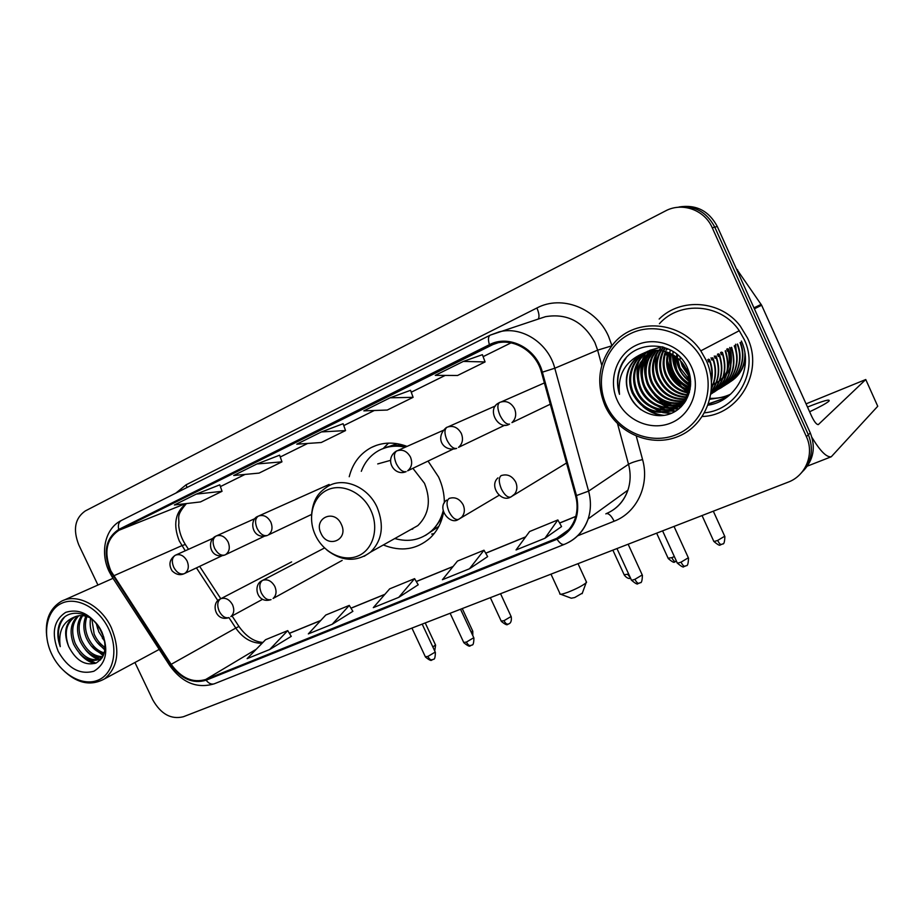 <?xml version="1.0" encoding="UTF-8"?>
<svg xmlns="http://www.w3.org/2000/svg" width="924" height="924" viewBox="0 0 924 924"><rect width="100%" height="100%" fill="white"/><g stroke="black" fill="none" stroke-linecap="round" stroke-linejoin="round"><path stroke-width="1.39" d="M383.321 544.964C401.016 552.021 416.643 549.664 430.214 537.907C437.144 531.231 441.568 522.718 443.52 512.381M444.363 502.899C444.363 494.017 442.434 485.377 438.577 476.98L428.043 461.088M407.045 446.396C394.34 441.672 382.432 442.042 371.309 447.516C359.979 453.615 352.622 463.363 349.226 476.738M708.084 405.162C735.908 401.432 753.996 367.775 741.383 341.037C753.996 367.775 735.908 401.432 708.084 405.162M803.291 470.87C813.57 459.956 815.915 447.297 810.302 432.929L717.301 226.519C708.916 210.811 696.176 204.296 679.105 206.976M134.927 662.496L152.749 699.826C160.88 714.113 171.079 719.75 183.368 716.747L788.033 482.201C805.682 475.837 814.679 454.054 806.398 436.648L712.242 227.766L714.783 227.142C706.34 211.33 693.543 204.782 676.368 207.473C693.543 204.782 706.34 211.33 714.783 227.142L808.361 434.777L714.783 227.142L717.301 226.519M801.316 472.938C811.665 461.965 814.009 449.237 808.361 434.777C814.009 449.237 811.665 461.965 801.316 472.938M654.527 394.987L663.005 403.673L654.527 394.987M664.668 405.012L667.763 407.23L664.668 405.012M669.138 408.108L671.055 409.263L669.138 408.108M671.505 409.517L672.429 410.025L671.505 409.517M672.614 410.117L675.213 411.411L672.614 410.117M702.332 416.505C738.357 415.442 764.229 372.36 747.481 337.988L740.216 326.01C720.836 300.196 680.722 297.366 659.159 319.046C680.722 297.366 720.836 300.196 740.216 326.01L747.481 337.988C764.229 372.36 738.357 415.442 702.332 416.505M110.845 570.893C103.604 552.379 106.329 538.831 119.046 530.237L494.79 343.624C513.305 337.41 536.105 351.259 541.476 372.395L575.583 495.738C577.789 504.019 577.523 511.931 574.797 519.484C571.263 528.482 565.222 534.765 556.652 538.369L205.752 679.475C192.827 683.263 181.289 678.216 171.159 664.333L110.845 570.893M110.291 571.159L170.663 664.691C181.035 678.932 192.85 684.106 206.098 680.214L557.057 539.246C574.116 530.769 580.595 516.204 576.484 495.553L542.376 372.164C536.394 348.209 508.812 334.199 489.408 344.71L118.688 529.487C105.659 538.299 102.864 552.194 110.291 571.159M726.322 397.632L708.442 404.158M410.556 390.309L390.078 397.817L363.813 410.868L387.283 410.037L413.109 397.332L410.545 390.286M712.242 227.766C704.585 209.783 682.016 201.882 665.419 210.972L85.285 510.949C74.925 518.202 72.765 529.544 78.817 544.964L97.944 585.031M558.881 537.364L556.976 538.138M463.34 361.423L435.296 375.352L457.553 375.479L485.077 361.931L482.386 354.677L463.34 361.423L485.077 361.931M256.918 463.975L233.726 475.49L259.078 473.1L281.959 461.838L279.625 455.174L256.918 463.975L281.959 461.838M196.223 494.121L174.37 504.978L200.45 501.928L222.037 491.314L219.797 484.823L196.223 494.121L222.037 491.314M321.413 431.935L296.754 444.178L321.24 442.515L345.541 430.572L343.093 423.712L321.413 431.935L345.541 430.572M544.917 538.276L561.561 526.576L557.853 519.946L529.602 531.519L516.042 549.953L544.917 538.276L557.853 519.946M332.236 624.243L349.295 605.393L325.791 615.026L308.339 633.899L332.236 624.243L352.864 611.33M269.658 649.537L287.734 630.618L265.558 639.708L247.124 658.639L269.658 649.537L291.256 636.359M469.473 568.78L487.653 556.606L483.991 550.207L457.461 561.076L442.411 579.718L469.473 568.78L483.991 550.207M398.718 597.378L414.599 578.643L389.651 588.865L373.308 607.646L398.718 597.378L418.202 584.777M564.934 533.448L564.576 532.674M390.078 397.817L413.109 397.332M414.599 578.643L418.226 584.811M349.295 605.393L352.887 611.365M287.734 630.618L291.279 636.393M108.651 628.874C98.776 607.911 76.38 596.061 61.411 603.418C46.304 610.464 42.042 634.28 51.836 654.388C61.4 674.589 82.883 686.728 98.152 680.122C113.571 673.839 118.746 649.734 108.651 628.874M59.586 666.423C74.671 682.94 89.674 687.075 104.597 678.84C118.18 667.209 120.409 650.138 111.296 627.627C101.062 605.255 76.669 592.734 61.215 601.374C48.233 609.459 43.751 623.296 47.759 642.885M104.701 640.956L98.799 631.831L96.593 623.839M103.835 637.26L98.891 626.876M105.036 649.064C99.573 646.026 95.438 641.291 92.608 634.869C90.298 629.394 89.616 623.827 90.587 618.156M105.151 647.47C100.323 644.305 96.662 639.847 94.167 634.095L91.88 619.161M103.938 654.007C96.431 652.298 90.564 646.939 86.348 637.941C83.229 630.226 83.056 622.995 85.84 616.239M104.273 652.945C97.228 650.796 91.776 645.541 87.919 637.167C84.985 630.006 84.662 623.146 86.96 616.574M102.414 657.299C93.174 657.946 85.701 652.517 80.007 641.048C76.23 631.15 76.773 622.672 81.635 615.615M102.795 656.629C93.959 656.548 86.902 651.097 81.589 640.263C77.986 630.896 78.332 622.695 82.64 615.673M102.287 657.507L100.67 658.789C90.206 663.293 81.185 658.431 73.585 644.201C69.219 632.247 70.64 622.822 77.835 615.927M101.802 658.258C91.418 662.277 82.548 657.322 75.191 643.404C70.975 631.97 72.164 622.753 78.759 615.765M68.711 646.581C75.987 660.614 85.124 666.1 96.131 663.016C105.613 656.976 107.484 646.581 101.744 631.843C92.065 610.117 64.564 606.594 58.928 625.733C57.103 632.247 57.542 639.223 60.256 646.638C58.108 631.635 62.832 621.771 74.417 617.047L73.585 617.463C65.038 623.7 63.41 633.402 68.711 646.581C63.952 633.125 66.101 623.18 75.167 616.735L75.225 616.689M74.417 617.047C79.464 614.876 84.754 615.176 90.286 617.937M58.27 651.501C67.983 668.422 79.857 675.005 93.89 671.228C106.318 663.64 108.974 650.542 101.859 631.924C91.788 614.599 79.741 608.084 65.696 612.358C53.638 620.327 51.155 633.379 58.27 651.501M60.256 646.638C56.745 634.592 58.096 624.843 64.31 617.405M95.877 663.132L86.255 658.731M100.797 659.551L99.861 659.274M99.723 659.228L92.365 655.347M103.523 655.081L98.394 652.009M105.013 649.191L104.354 648.694M94.883 663.501C89.397 662.358 84.257 658.997 79.476 653.43M100.346 660.036L99.064 659.678M98.672 659.551C93.809 657.888 89.374 654.585 85.366 649.653M103.257 655.705L91.13 645.841M104.909 650.046L96.777 641.972M104.759 641.256L102.264 637.987M97.771 629.036L96.292 623.481M582.339 593.139L574.716 597.539L571.298 598.209L560.706 594.259M559.736 593.901C560.013 594.698 562.762 594.132 567.983 592.215C576.403 588.854 582.432 585.735 586.082 582.848L586.232 581.508M341.303 524.278C334.396 508.385 313.201 518.133 321.009 533.391C327.731 549.11 349.076 539.755 341.303 524.278M408.316 530.942L417.891 525.571C429.059 514.437 431.265 500.358 424.509 483.321L412.889 468.318M390.586 460.337L377.72 463.929M405.255 447.193C395.83 445.149 387.11 446.211 379.094 450.369C370.755 454.931 364.83 461.908 361.307 471.309M406.687 446.269C398.117 444.479 390.09 445.31 382.605 448.741M411.192 529.337L412.751 529.094M426.149 534.984L433.368 529.822L442.434 517.128M394.791 538.53C408.778 542.504 421.032 539.939 431.566 530.861C437.179 525.641 441.037 519.022 443.139 511.007M434.188 533.564L431.681 534.06M383.783 447.897L388.53 443.116M708.558 403.823L726.611 397.424M812 437.514C820.246 451.166 826.68 457.588 831.277 456.756L877.742 406.26L865.765 379.521L818.294 424.613C816.527 424.624 814.275 421.771 811.549 416.054L761.653 305.255L754.377 308.801M865.765 379.521L806.063 403.869M809.62 411.781C819.946 406.883 826.368 403.349 828.909 401.201C830.78 398.671 823.642 400.623 807.495 407.057M666.666 351.917L666.678 352.887M667.451 360.579L670.824 371.252M736.116 268.283L761.653 305.255M703.21 361.885C690.863 334.107 656.386 320.986 630.838 333.46C605.105 345.541 594.178 379.048 606.433 405.347C618.318 431.808 650.785 445.634 676.807 434.453C703.002 423.689 715.938 389.489 703.21 361.885M706.259 360.441L700.808 350.843C681.115 320.974 636.162 317.51 614.391 342.677C598.74 361.515 595.645 382.571 605.105 405.867C617.509 433.495 651.397 447.944 678.609 436.29C706.005 425.075 719.565 389.316 706.259 360.441M704.573 412.809C737.213 410.025 759.378 370.639 744.224 339.454L739.258 330.711C721.298 303.522 679.798 300.543 659.413 323.735M745.391 358.466C744.074 366.62 740.563 373.261 734.857 378.401C729.602 383.01 723.55 385.747 716.689 386.613M744.894 353.211C745.137 361.688 742.665 369.138 737.479 375.571M688.426 375.41L682.316 366.354L680.572 360.868M643.693 353.164C637.017 356.364 632.131 361.365 629.025 368.156C625.34 376.957 625.433 385.839 629.313 394.791C635.943 411.746 656.167 420.235 671.898 413.132C687.722 406.225 695.091 385.551 687.733 368.664C676.414 339.605 632.928 338.577 621.02 365.638C616.943 374.913 616.435 384.465 619.507 394.317C617.475 374.463 625.536 360.741 643.693 353.164C658.789 345.588 678.99 353.546 686.186 369.15L687.895 373.504L683.113 365.916L681.843 362.335M729.706 347.482L730.48 349.688C733.922 367.209 727.638 378.886 711.63 384.731M690.678 381.52C685.342 378.124 681.473 373.642 679.071 368.087L676.668 357.288M689.189 379.498L679.891 367.648L677.546 357.992M726.714 349.133L727.5 351.351L728.251 350.935C731.692 367.371 726.149 378.875 711.63 385.458M689.385 384.442C683.079 381.058 678.551 376.195 675.791 369.854L673.504 355.082M727.465 348.718L728.251 350.935M690.69 384.222C684.153 380.873 679.463 375.929 676.611 369.404L674.254 355.555M689.096 387.641C681.346 384.499 675.791 379.163 672.453 371.644C670.016 365.996 669.415 359.956 670.651 353.522M689.2 386.89C681.785 383.656 676.484 378.424 673.296 371.194C670.963 365.812 670.316 360.048 671.344 353.869M720.593 352.518L721.39 354.77L722.164 354.331L721.378 352.09M688.565 390.448C679.498 387.757 673.007 382.097 669.068 373.458C666.227 366.77 665.857 359.748 667.983 352.379M688.715 389.778C679.972 386.96 673.7 381.358 669.923 372.996C667.174 366.574 666.747 359.783 668.641 352.633M717.474 354.25L718.271 356.514M687.849 392.977C677.592 390.91 670.189 385.008 665.638 375.294C662.404 367.59 662.346 359.667 665.453 351.536M718.26 353.811L719.057 356.075M688.045 392.365C678.077 390.124 670.893 384.28 666.504 374.832C663.363 367.382 663.224 359.679 666.077 351.732M714.298 356.006L715.107 358.293M686.982 395.276C675.617 393.959 667.347 387.918 662.161 377.165C658.72 368.872 658.847 360.464 662.531 351.952L663.028 350.947M687.213 394.721C676.125 393.208 668.064 387.202 663.039 376.692C659.597 368.41 659.724 360.025 663.409 351.536L663.628 351.074M711.064 357.784L711.884 360.083M685.978 397.401C673.55 396.927 664.425 390.817 658.627 379.059C655.162 370.709 655.278 362.243 658.985 353.673L660.672 350.554M686.243 396.893C674.07 396.188 665.164 390.09 659.517 378.586C656.052 370.247 656.167 361.792 659.875 353.245L661.249 350.635M707.796 359.598L708.616 361.919L709.436 361.457L708.616 359.147M684.846 399.364C671.378 399.826 661.445 393.705 655.035 380.988C651.547 372.568 651.663 364.044 655.382 355.405L658.373 350.346M685.134 398.891C671.933 399.11 662.196 392.977 655.936 380.503C652.448 372.095 652.563 363.594 656.283 354.978L658.951 350.381M683.598 401.189C669.149 402.691 658.408 396.604 651.385 382.94C647.874 374.463 647.99 365.869 651.732 357.172L656.144 350.3M683.922 400.75C669.715 401.975 659.17 395.876 652.309 382.455C648.798 373.977 648.914 365.407 652.644 356.733L656.698 350.3M682.247 402.887C666.851 405.521 655.335 399.526 647.689 384.927C644.144 376.38 644.259 367.729 648.013 358.974L653.949 350.415M682.593 402.471C667.428 404.816 656.109 398.798 648.625 384.43C645.079 375.895 645.195 367.255 648.948 358.524L654.492 350.381M684.407 402.945C669.877 410.741 650.415 402.621 643.936 386.937C640.367 378.332 640.471 369.612 644.247 360.787L651.801 350.681M681.161 404.077C665.095 407.623 653.002 401.744 644.883 386.44C641.314 377.835 641.418 369.138 645.195 360.337L652.332 350.612M684.314 403.083C669.577 413.94 647.193 406.26 640.124 388.992C636.521 380.307 636.624 371.529 640.424 362.647L649.699 351.097M684.245 403.164C669.507 413.132 647.99 405.289 641.083 388.473C637.479 379.81 637.583 371.044 641.383 362.173L650.219 350.981M686.035 400.438C672.718 417.14 644.224 411.365 636.243 391.071C632.617 382.317 632.709 373.469 636.544 364.518C638.934 359.297 642.642 355.012 647.632 351.651M685.261 401.709C671.182 416.401 644.906 409.771 637.214 390.54C633.598 381.808 633.691 372.984 637.514 364.044C639.835 358.997 643.381 354.816 648.14 351.501M687.086 368.653L688.796 372.996L687.895 373.504C691.672 391.591 685.689 404.146 669.969 411.168C653.407 414.992 640.852 408.997 632.305 393.185C628.655 384.361 628.747 375.444 632.594 366.435C635.308 360.499 639.651 355.809 645.599 352.356M688.796 372.996C692.561 391.048 686.59 403.58 670.893 410.591C654.354 414.426 641.822 408.443 633.298 392.654C629.648 383.853 629.741 374.948 633.587 365.95C636.22 360.198 640.39 355.601 646.095 352.159M680.249 359.124L680.018 357.08M676.657 356.098L676.749 354.077M677.488 356.722L677.511 354.712M666.019 350.265L666.608 349.076M666.885 349.849L667.197 349.203M663.328 350.358L664.298 348.718M663.929 350.473L664.864 348.787M661.006 350.023L662.046 348.521M661.584 350.092L662.6 348.556M662.958 348.071L663.675 347.135M659.297 349.884L660.394 348.487M650.138 350.774L651.478 349.849M650.658 350.646L651.986 349.688M648.082 351.363L649.48 350.531M649.953 350.277L662.312 346.766M648.602 351.201L649.976 350.346M646.569 351.894L648.001 351.143M629.313 394.791C625.64 385.909 625.721 376.946 629.591 367.879C632.559 361.411 637.398 356.433 644.097 352.98M617.301 400.462C626.46 420.894 651.547 431.439 671.482 422.753C691.545 414.368 701.281 388.184 691.556 367.117C682.131 345.923 655.855 335.782 636.197 345.241C616.412 354.389 607.853 380.168 617.301 400.462M735.562 344.248L737.121 360.002M619.507 394.317C616.389 383.344 617.463 372.926 622.741 363.051L625.918 358.269M640.956 409.736C635.25 405.058 631.127 399.48 628.597 392.977M664.287 415.361C658.477 414.864 652.898 412.901 647.528 409.471M671.667 413.224L663.882 412.497M662.104 412.081L650.854 406.964M675.929 410.972L670.974 410.81M670.431 410.741L667.359 410.233M665.557 409.806L654.123 404.493M711.399 380.007C712.45 372.984 711.699 366.251 709.124 359.817L709.54 359.586C712.323 366.585 712.981 373.85 711.503 381.381M678.944 408.789L675.352 408.685M675.282 408.674L674.462 408.604M673.896 408.535L670.778 408.015M668.941 407.565L657.334 402.032M641.36 372.349C641.129 364.992 642.734 358.258 646.176 352.136M711.572 387.803C716.008 378.112 716.296 368.168 712.439 357.981L712.843 357.75C716.828 368.329 716.389 378.551 711.538 388.415M681.3 406.629L678.84 406.514M678.747 406.514L677.881 406.433M677.315 406.364L674.139 405.821M672.279 405.359L660.487 399.595M645.102 371.055C644.779 363.871 646.234 357.242 649.468 351.155M711.284 391.499C718.814 380.965 720.281 369.184 715.696 356.167L716.1 355.948C720.755 369.277 719.138 381.231 711.249 391.811M711.053 393.335C721.355 382.594 723.966 369.612 718.907 354.389L719.299 354.169C724.416 369.635 721.656 382.732 711.041 393.485M710.949 394.098C723.769 383.483 727.477 369.658 722.06 352.633L722.452 352.414C727.904 369.658 724.069 383.564 710.937 394.132C726.102 383.945 730.849 369.531 725.178 350.912L725.559 350.693C731.254 369.45 726.414 383.91 711.041 394.063M713.986 392.192C729.128 382.062 733.875 367.729 728.239 349.214L728.62 348.995C734.268 367.613 729.452 381.97 714.171 392.065M715.453 391.095C731.704 381.3 736.971 366.782 731.254 347.528L731.635 347.32C737.352 366.655 732.027 381.196 715.638 390.944M716.851 389.916C733.044 383.402 741.187 362.982 734.234 345.876L734.603 345.68C742.526 365.003 730.907 387.78 711.272 391.58M690.17 389.2L680.861 382.882M670.189 363.144L669.796 353.13M669.888 352.298L670.246 350.023M719.9 387.976C735.978 381.485 744.051 361.215 737.167 344.259L737.525 344.051C745.911 364.31 732.339 388.057 711.411 390.147M690.598 385.886L683.529 380.48M673.642 362.22L672.926 354.735M672.949 353.753L673.111 351.432M722.914 386.07C738.865 379.591 746.881 359.471 740.055 342.654L740.413 342.457C747.262 359.332 739.142 379.521 723.076 385.92M677.084 361.365L676.368 357.045M662.878 415.546C655.74 414.726 649.145 411.792 643.092 406.756M670.986 413.513L662.624 412.601M660.556 412.046L646.303 404.054M675.479 411.249L670.281 411.053M669.657 410.984L666.1 410.325M663.986 409.771L649.433 401.339M637.641 379.533C636.486 372.684 637.086 366.019 639.443 359.528M678.609 409.055L674.89 408.951M674.774 408.951L673.769 408.847M673.122 408.766L669.507 408.096M667.371 407.519L652.494 398.625M641.591 378.459C640.24 371.46 640.759 364.61 643.15 357.9M681.034 406.895L678.378 406.791M678.251 406.779L677.2 406.676M676.541 406.595L672.857 405.902M670.709 405.289C664.968 403.476 659.886 400.346 655.462 395.876M645.506 377.477C643.947 370.305 644.386 363.259 646.812 356.306M657.264 375.236C654.793 367.475 654.862 359.609 657.461 351.674M688.877 389.016C674.924 381.069 668.433 369.057 669.415 352.956M689.316 385.597C678.228 378.159 672.626 367.798 672.522 354.504M689.362 381.566C681.392 375.063 676.911 366.77 675.918 356.71M745.275 356.491C744.028 368.145 738.611 376.842 729.013 382.605M810.302 432.929L806.398 436.648M119.046 530.237L185.354 503.696M186.198 503.592C175.167 512.254 172.869 524.716 179.302 540.99L185.262 550.773M175.907 493.07L186.059 484.823L536.902 307.992C539.119 313.178 539.57 316.874 538.242 319.057M536.902 307.992C561.584 294.698 596.315 307.992 608.558 336.359L611.896 345.564M542.376 372.164L554.793 368.237L597.643 350.161L594.906 342.596C583.564 321.714 567.093 313.074 545.518 316.678L539.859 318.526M169.704 665.511L112.636 577.754L113.144 576.253M214.46 683.725L214.172 683.841C211.377 684.649 208.685 683.437 206.098 680.214M557.057 539.246C559.678 543.197 562.069 544.917 564.241 544.421L564.472 544.328M576.484 495.553L588.6 491.129C591.164 500.739 591.014 510.002 588.161 518.918C584.58 529.313 578.205 537.063 569.022 542.145M605.821 513.871C616.481 509.367 623.839 501.466 627.904 490.17L588.161 518.918C583.714 531.127 575.744 539.628 564.241 544.421L214.172 683.841C197.043 688.865 182.271 682.836 169.854 665.742L170.663 664.691M490.459 335.054L499.064 331.889C521.667 325.779 548.336 342.908 554.793 368.237L588.6 491.129L628.516 464.275L617.532 423.677M489.408 344.71C487.907 339.489 488.219 336.29 490.332 335.1L539.905 318.514M489.997 335.262L121.61 520.351C118.734 521.91 117.764 524.947 118.688 529.487M636.289 436.209L642.573 459.575C649.861 485.204 636.775 512.681 614.125 521.228L577.488 535.862M606.317 513.605C616.816 509.159 624.012 501.339 627.904 490.17C630.642 481.831 630.849 473.192 628.516 464.275C631.323 462.67 636.012 461.099 642.573 459.575M601.767 365.407L597.643 350.161L611.653 345.876M606.629 513.536C609.112 513.559 611.607 516.123 614.125 521.228M186.059 484.823L187.018 487.491M556.652 538.369L568.861 529.602M489.812 345.611L497.805 342.862M511.03 342.85L483.125 356.652L511.053 342.85M445.195 375.41L411.249 392.203M343.763 425.594L374.289 410.499L343.751 425.583M307.646 443.439L280.261 456.987L307.68 443.439M244.987 474.428L220.409 486.59L245.033 474.428M113.629 575.86L181.901 545.634L185.343 544.49L188.496 549.318M171.159 664.333L235.782 628.066C242.908 638.265 251.675 643.335 262.07 643.289M196.442 567.867L217.914 600.727M228.956 617.625L235.782 628.066L238.935 626.472C246.142 636.509 254.135 641.822 262.924 642.411M205.752 679.475L256.283 649.237M289.42 633.356L320.616 620.616M351.005 608.223L384.811 594.421M416.32 581.566L453.003 566.597M485.724 553.245L525.594 536.971M559.609 523.088L575.756 516.504M239.166 626.807L232.063 615.95M185.851 545.264L185.343 544.49C181.508 538.369 179.279 531.924 178.655 525.167C179.857 517.29 175.19 516.701 186.417 503.568M370.859 510.348C362.601 492.388 341.996 482.894 327.35 489.963C312.566 496.777 307.184 517.948 315.442 535.25C323.481 552.668 343.324 562.404 358.2 555.89C373.181 549.63 379.325 528.216 370.859 510.348M364.148 556.317L370.616 552.09C382.213 540.39 384.384 525.467 377.119 507.322C368.041 486.798 343.624 476.622 327.904 486.324C319.404 492.03 312.993 497.944 311.469 515.684M425.363 535.458L438.842 526.345M397.124 443.67L381.751 449.099M184.269 573.654L184.812 573.377C188.484 570.628 189.258 566.528 187.11 561.041C183.992 555.624 180.122 553.649 175.491 555.151C172.014 557.391 171.425 561.422 173.724 567.255C176.669 572.58 180.111 574.74 184.038 573.758L184.038 573.758C179.972 575.537 175.999 574.578 172.118 570.905C168.457 564.691 169.462 559.494 175.133 555.336M435.481 644.917L432.882 647.019M225.04 554.92L225.664 554.585C229.452 551.732 230.261 547.528 228.101 541.961C224.925 536.428 220.928 534.442 216.112 536.012C212.716 538.23 212.197 542.307 214.553 548.244C217.544 553.695 220.963 555.948 224.809 555.012L224.809 555.012C209.875 559.979 206.329 540.436 215.754 536.197M472.661 630.942L471.286 632.363M258.131 516.227L258.039 516.273C248.637 519.404 251.836 540.401 267.29 535.481C263.536 536.359 260.141 534.014 257.115 528.436C254.701 522.372 255.14 518.26 258.431 516.077C263.444 514.425 267.567 516.435 270.813 522.083C272.996 527.72 272.141 532.016 268.237 534.996L311.515 514.46M508.558 623.966L508.154 624.197C506.722 624.451 505.347 623.273 504.019 620.674L501.201 621.078L490.344 597.678M511.111 616.493L504.019 620.674M396.743 450.912L396.049 451.282C383.922 459.263 394.19 476.865 406.144 471.644C402.714 472.314 399.434 469.646 396.281 463.663C393.67 457.207 393.832 452.956 396.743 450.912C402.425 448.995 407.01 451.051 410.475 457.08C412.693 462.832 411.746 467.417 407.623 470.824L452.587 449.364M630.434 577.893L627.627 574.243L624.162 574.763L612.866 550.15M628.586 573.862L627.627 574.243M447.066 427.2L446.165 427.685C434.43 437.964 443.37 452.298 456.664 448.417C453.372 448.995 450.138 446.223 446.95 440.078C444.271 433.483 444.305 429.186 447.066 427.2C453.014 425.179 457.761 427.258 461.307 433.425C463.513 439.131 462.577 443.774 458.5 447.366L505.035 425.086M676.045 561.422L675.721 561.619C674.508 561.769 673.215 560.441 671.829 557.634L668.11 558.212L656.652 533.171M674.347 556.583L671.829 557.634M499.757 402.379L498.521 403.072C486.243 409.355 498.544 431.081 509.551 424.104C506.421 424.59 503.233 421.679 500.011 415.384C497.251 408.627 497.17 404.296 499.757 402.379C505.971 400.242 510.891 402.333 514.529 408.651C516.689 414.195 515.835 418.849 511.942 422.614L550.277 404.215M721.783 544.34L721.471 544.536C720.339 544.652 719.068 543.277 717.671 540.413C714.726 541.476 713.397 541.683 713.663 541.048L702.055 515.557M724.716 536.232L717.671 540.413M432.721 659.609L432.247 659.851C430.676 660.163 429.221 659.02 427.881 656.433L425.34 656.756L411.942 628.089M220.709 598.729L219.669 599.306C210.811 603.268 215.419 622.256 229.002 617.602C225.283 618.491 222.014 616.354 219.196 611.203C216.874 605.324 217.383 601.166 220.709 598.729C225.479 597.32 229.429 599.341 232.571 604.816C234.592 609.828 234.015 613.755 230.827 616.62L262.624 599.272M435.239 652.078L427.881 656.433M471.205 645.356L470.755 645.599C469.23 645.888 467.787 644.709 466.424 642.076L463.709 642.434L450.127 613.27M262.601 580.33L261.4 581.023C252.656 585.712 257.357 604.284 271.067 599.607C267.429 600.438 264.183 598.221 261.33 592.954C258.951 586.948 259.378 582.744 262.601 580.33C267.567 578.851 271.644 580.907 274.855 586.486C276.888 591.51 276.288 595.506 273.077 598.486L342.157 560.418M473.781 637.71L466.424 642.076M639.396 583.09L639.015 583.321C637.722 583.494 636.359 582.166 634.938 579.313C632.235 580.284 631.034 580.445 631.311 579.822L616.966 548.556M458.985 519.149L461.804 517.093C464.645 513.617 465.095 509.54 463.178 504.851C459.667 498.764 454.978 496.627 449.11 498.44C446.396 500.716 446.361 505.116 449.006 511.642C452.009 517.44 455.116 520.039 458.327 519.461L458.766 519.253M642.238 574.947L634.938 579.313M685.4 566.066L685.054 566.285C683.818 566.424 682.49 565.049 681.057 562.139C678.158 563.178 676.853 563.363 677.142 562.693L662.589 530.861M511.215 496.8L514.772 493.924C517.221 490.39 517.532 486.44 515.707 482.074C512.127 475.848 507.264 473.689 501.131 475.606C498.579 477.824 498.671 482.27 501.386 488.958C504.423 494.894 507.484 497.609 510.545 497.112L510.96 496.916M688.345 557.773L681.057 562.139M753.949 307.854L761.157 304.366M737.595 269.773L736.902 270.027M666.343 351.813L666.423 354.966M667.486 362.497L670.501 371.425L681.542 386.59M669.865 371.76L677.65 383.679M681.531 387.56L687.953 392.353M709.898 399.26L727.823 396.523M684.499 389.05L689.466 392.365L684.592 389.085M710.117 398.359C717.267 398.614 724.093 397.228 730.595 394.202C724.093 397.228 717.267 398.614 710.117 398.348M376.53 445.299L371.309 447.516M109.275 571.771L112.301 577.234M109.24 571.702C99.78 552.633 104.99 528.563 121.125 520.593M289.374 633.286L320.743 620.489M350.958 608.154L384.927 594.294M416.274 581.496L453.118 566.458M485.678 553.176L525.687 536.844M559.574 523.019L575.779 516.401M199.642 566.354L220.778 598.694M445.229 375.41L411.249 392.215M113.005 578.32L63.687 600.277M101.848 658.177L100.67 658.789M75.167 616.735L73.585 617.463M159.228 649.399L104.597 678.84M582.132 593.682L586.082 582.848M578.02 563.675L586.59 582.282M433.368 529.822L431.566 530.861M417.891 525.571L370.616 552.09C356.629 562.254 342.099 561.619 327.027 550.184M550.981 574.162L559.909 593.485M213.017 538.288L175.999 554.943M434.719 650.946L435.608 645.171L425.225 622.938M221.91 555.809L184.038 573.758M255.209 518.48L216.678 535.781M472.799 635.608L472.788 631.219L462.254 608.569M264.229 536.301L224.809 555.012M501.339 621.367C509.032 627.65 507.218 623.053 508.154 624.197L509.066 623.758C508.616 623.758 512.081 623.527 511.238 616.782L500.554 593.716M329.106 484.453L259.078 515.811M624.312 575.098C627.974 579.868 631.046 578.193 630.642 578.366M443.139 430.399L397.84 450.485M668.26 558.558C672.187 561.908 674.301 563.028 674.612 561.919L676.495 561.272M495.553 405.879L448.44 426.68M713.825 541.406C717.832 544.825 719.992 545.968 720.316 544.837L722.718 543.901C723.931 544.409 724.647 541.972 724.878 536.601L713.316 511.191M544.398 382.929L501.57 401.732M425.467 657.045C433.16 663.27 431.254 658.731 432.247 659.851L433.495 659.205C434.638 659.632 435.262 657.345 435.377 652.367L422.187 624.116M291.614 561.908L221.044 598.59M463.848 642.734C471.61 649.098 469.819 644.444 470.755 645.599L471.991 644.964C473.146 645.402 473.793 643.081 473.92 638.022L460.533 609.239M324.52 547.967L263.04 580.157M631.485 580.191C635.446 583.587 637.583 584.73 637.895 583.61L640.297 582.663C641.51 583.159 642.215 580.711 642.411 575.317L628.147 544.224M446.627 500.092C436.105 507.888 449.976 525.548 458.327 519.461L499.087 495.287M677.327 563.086C681.358 566.551 683.552 567.717 683.875 566.585L686.324 565.627C687.56 566.146 688.299 563.663 688.519 558.165L674.023 526.426M497.955 477.881C488.692 485.943 501.131 502.818 510.545 497.112L566.539 463.005M831.277 456.756L807.38 466.112M739.258 330.711L700.808 350.843M681.658 386.648L670.512 371.413M663.409 351.536L662.531 351.952M659.875 353.245L658.985 353.673M656.283 354.978L655.382 355.405M652.644 356.733L651.732 357.172M648.948 358.524L648.013 358.974M645.195 360.337L644.247 360.787M641.383 362.173L640.424 362.647M637.514 364.044L636.544 364.518M633.587 365.95L632.594 366.435"/></g></svg>
